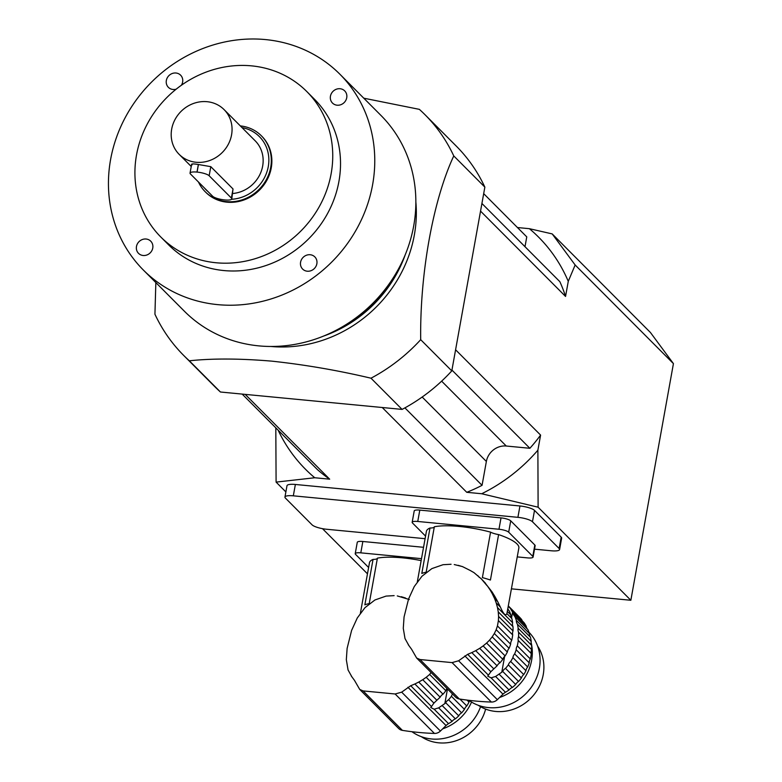 <?xml version="1.0" encoding="UTF-8"?>
<svg xmlns="http://www.w3.org/2000/svg" width="782" height="782" viewBox="0 0 782 782"><rect width="100%" height="100%" fill="white"/><g stroke="black" fill="none" stroke-linecap="round" stroke-linejoin="round"><path stroke-width="1.17" d="M507.44 611.465L510.793 614.838A49.52 45.444 -44.9 0 0 509.297 610.938L507.801 609.432M507.919 608.807A6.755 6.197 -44.9 0 0 509.18 610.82M417.334 581.788L426.415 531.359A46.969 11.28 10.2 0 1 429.983 528.016L421.811 573.46A46.969 11.28 10.2 0 1 426.17 572.209L434.342 526.765A46.969 11.28 10.2 0 1 490.568 532.151L482.386 577.595A46.969 11.28 10.2 0 1 490.431 580.029L498.603 534.595A46.969 11.28 10.2 0 1 518.857 547.996L506.902 613.596L511.848 618.572A6.755 6.197 -44.9 0 1 510.793 614.838M506.902 613.596C505.68 616.324 503.51 614.144 500.363 607.047L496.189 602.854L497.479 607.536L512.621 622.726A49.52 45.444 -44.9 0 0 511.848 618.572M497.479 607.536L498.242 611.847L512.992 626.646A6.755 6.197 -44.9 0 1 512.621 622.726M498.242 611.847L498.574 616.441L513.021 630.937A49.52 45.444 -44.9 0 0 512.992 626.646M498.574 616.441L498.408 620.585L512.699 634.916A6.755 6.197 -44.9 0 1 513.021 630.937M498.408 620.585L497.44 625.942L511.731 640.282A49.52 45.444 -44.9 0 0 512.699 634.916M497.44 625.942L496.189 629.696L510.636 644.192A6.755 6.197 -44.9 0 1 511.731 640.282M496.189 629.696L494.341 633.528L509.092 648.327A49.52 45.444 -44.9 0 0 510.636 644.192M494.341 633.528L492.201 636.851L507.352 652.041A6.755 6.197 -44.9 0 1 509.092 648.327M492.201 636.851L489.464 640.204L505.133 655.922A49.52 45.444 -44.9 0 0 507.352 652.041M489.464 640.204L486.59 643.068L502.797 659.324A6.755 6.197 -44.9 0 1 505.133 655.922M486.59 643.068L483.139 645.922L499.962 662.813A49.52 45.444 -44.9 0 0 502.797 659.324M483.139 645.922L479.679 648.327L497.098 665.814A6.755 6.197 -44.9 0 1 499.962 662.813M479.679 648.327L475.691 650.673L493.823 668.874L496.238 666.635A49.52 45.444 -44.9 0 0 497.098 665.814M529.394 633.508A49.52 45.444 -44.9 0 0 527.899 629.608L514.849 616.509A49.52 45.444 135.1 0 1 516.345 620.409L529.394 633.508A6.755 6.197 -44.9 0 0 530.45 637.242L517.401 624.144A49.52 45.444 135.1 0 1 518.173 628.298L531.222 641.396A6.755 6.197 -44.9 0 0 531.594 645.316L518.544 632.218A49.52 45.444 135.1 0 1 518.574 636.509L531.623 649.607A6.755 6.197 -44.9 0 0 531.301 653.586L518.251 640.487A49.52 45.444 135.1 0 1 517.283 645.854L530.333 658.952A6.755 6.197 -44.9 0 0 529.238 662.853L516.188 649.764A49.52 45.444 135.1 0 1 514.644 653.899L527.694 666.997A6.755 6.197 -44.9 0 0 525.954 670.712L512.904 657.613A49.52 45.444 135.1 0 1 510.685 661.494L523.735 674.583A6.755 6.197 -44.9 0 0 521.389 677.994L508.349 664.896A49.52 45.444 135.1 0 1 505.514 668.385L518.564 681.484A6.755 6.197 -44.9 0 0 515.7 684.485L502.66 671.386A49.52 45.444 135.1 0 1 501.79 672.207L495.602 676.469L491.096 677.847L487.733 676.137L490.861 671.709L471.81 652.599L475.691 650.673M490.861 671.709L493.823 668.874M471.81 652.599L467.665 654.338L488.193 674.934M451.067 564.252L443.032 564.712L431.879 568.602L421.948 576.246L414.255 586.559L408.556 599.012L404.059 616.998L403.277 628.327L404.998 638.513M462.475 566.637L458.193 565.327M481.751 579.267L473.98 572.629L470.862 570.85M477.773 575.572L479.239 577.351M485.563 583.323L481.096 578.612L486.883 585.483M492.044 591.886L494.869 596.461L492.465 594.046L490.167 590.009L492.044 591.886L484.478 582.238M496.189 602.854L494.595 598.572L497.763 601.749L494.869 596.461M497.763 601.749L500.363 607.047M408.243 644.671L411.273 648.835M404.959 638.474L408.8 645.394M470.735 570.733L462.397 566.559L454.254 564.555M508.378 606.226L521.721 619.608A49.52 45.444 -44.9 0 0 519.199 616.842L508.417 606.021M508.359 606.343L524.018 622.648A49.52 45.444 -44.9 0 1 526.198 626.167A6.755 6.197 -44.9 0 0 527.782 629.49M510.9 609.481L512.601 612.111A49.52 45.444 135.1 0 1 513.148 613.068L526.198 626.167M494.595 598.572L492.386 593.968M521.721 619.608A6.755 6.197 -44.9 0 0 522.386 621.006M487.352 585.845L490.167 590.009M514.849 616.509A6.755 6.197 135.1 0 1 514.791 616.451A6.755 6.197 135.1 0 1 513.148 613.068M517.401 624.144A6.755 6.197 135.1 0 1 516.345 620.409M531.222 641.396A49.52 45.444 -44.9 0 0 530.45 637.242M518.544 632.218A6.755 6.197 135.1 0 1 518.173 628.298M531.623 649.607A49.52 45.444 -44.9 0 0 531.594 645.316M518.251 640.487A6.755 6.197 135.1 0 1 518.574 636.509M530.333 658.952A49.52 45.444 -44.9 0 0 531.301 653.586M516.188 649.764A6.755 6.197 135.1 0 1 517.283 645.854M527.694 666.997A49.52 45.444 -44.9 0 0 529.238 662.853M512.904 657.613A6.755 6.197 135.1 0 1 514.644 653.899M523.735 674.583A49.52 45.444 -44.9 0 0 525.954 670.712M508.349 664.896A6.755 6.197 135.1 0 1 510.685 661.494M518.564 681.484A49.52 45.444 -44.9 0 0 521.389 677.994M502.66 671.386A6.755 6.197 135.1 0 1 505.514 668.385M499.239 674.309L512.357 687.476A49.52 45.444 -44.9 0 0 515.7 684.485M512.357 687.476A6.755 6.197 -44.9 0 0 509.053 689.978L495.602 676.469M491.096 677.847L505.465 692.275A49.52 45.444 -44.9 0 0 509.053 689.978M505.465 692.275A11.886 10.909 -44.9 0 0 502.982 694.172L497.352 699.665A7.928 7.273 -44.9 0 1 491.379 702.05A277.405 254.609 -44.9 0 1 459.337 698.981A7.928 7.273 -44.9 0 1 455.535 697.065L416.669 658.063M411.44 649.001L416.64 658.024L420.032 659.539L452.074 662.608L458.604 660.78L467.665 654.338M499.59 697.485A45.581 41.837 -44.9 0 0 531.086 642.345M537.625 646.098A42.609 39.11 135.1 0 1 530.607 698.443A42.609 39.11 135.1 0 1 478.232 705.276M468.868 700.32A45.581 41.837 -44.9 0 0 528.055 691.366A45.581 41.837 -44.9 0 0 528.945 632.218M508.681 532.19A7.928 1.906 -169.8 0 0 498.975 529.248L501.018 517.889A7.928 1.906 10.2 0 1 510.724 520.832L508.681 532.19L532.786 556.373L534.829 545.015A7.928 1.906 10.2 0 1 535.142 545.699L533.099 557.067A7.928 1.906 -169.8 0 0 532.786 556.373M510.724 520.832L534.829 545.015M533.099 557.067A7.928 1.906 -169.8 0 1 527.518 557.889L517.254 556.901M498.975 529.248L417.754 521.467A7.928 1.906 -169.8 0 0 412.173 522.288A7.928 1.906 -169.8 0 0 412.485 522.982L425.555 536.1M501.018 517.889L419.797 510.108L417.754 521.467M434.313 526.931A9.912 2.385 10.2 0 1 429.983 528.016M490.568 532.151A9.912 2.385 -169.8 0 0 498.603 534.595M412.173 522.288L414.216 510.929A7.928 1.906 10.2 0 1 419.797 510.108M431.038 672.481L429.641 674.446L445.848 690.711A6.755 6.197 -44.9 0 1 447.011 688.502M429.641 674.446L426.19 677.3L443.023 694.191A49.52 45.444 -44.9 0 0 445.848 690.711M426.19 677.3L422.73 679.705L440.158 697.192A6.755 6.197 -44.9 0 1 443.023 694.191M422.73 679.705L418.741 682.051L436.874 700.252L439.288 698.013A49.52 45.444 -44.9 0 0 440.158 697.192M459.924 699.079L466.786 705.97A6.755 6.197 -44.9 0 0 464.449 709.372L451.4 696.283A49.52 45.444 135.1 0 1 448.575 699.763L461.624 712.861A6.755 6.197 -44.9 0 0 458.76 715.862L445.711 702.764A49.52 45.444 135.1 0 1 444.841 703.585L438.663 707.857L434.147 709.225L430.794 707.514L433.912 703.096L414.871 683.986L418.741 682.051M433.912 703.096L436.874 700.252M414.871 683.986L410.726 685.726L431.244 706.322M360.394 613.166L369.466 562.737A46.969 11.28 10.2 0 1 373.043 559.404L364.862 604.838A46.969 11.28 10.2 0 1 369.221 603.587L377.403 558.153A46.969 11.28 10.2 0 1 421.146 560.606M394.118 595.63L386.083 596.089L374.93 599.98L365.008 607.624L357.306 617.936L351.607 630.4L347.12 648.386L346.328 659.705L348.049 669.891M405.526 598.015L401.254 596.705M351.304 676.049L354.529 680.418M347.97 669.812L351.851 676.772M409.299 599.52L397.305 595.933M469.366 700.672A6.755 6.197 -44.9 0 0 469.005 702.089L467.01 700.086M466.786 705.97A49.52 45.444 -44.9 0 0 469.005 702.089M451.4 696.283A6.755 6.197 135.1 0 1 452.563 694.074M461.624 712.861A49.52 45.444 -44.9 0 0 464.449 709.372M445.711 702.764A6.755 6.197 135.1 0 1 448.575 699.763M442.289 705.687L455.407 718.854A49.52 45.444 -44.9 0 0 458.76 715.862M455.407 718.854A6.755 6.197 -44.9 0 0 452.113 721.356L438.663 707.857M434.147 709.225L448.526 723.653A49.52 45.444 -44.9 0 0 452.113 721.356M448.526 723.653A11.886 10.909 -44.9 0 0 446.043 725.549L440.413 731.043A7.928 7.273 -44.9 0 1 434.44 733.438A277.405 254.609 -44.9 0 1 402.388 730.368A7.928 7.273 -44.9 0 1 398.595 728.443L359.73 689.441L354.49 680.379M359.7 689.411L363.083 690.917L395.135 693.986L401.665 692.158L410.726 685.726M442.641 728.863A45.581 41.837 -44.9 0 0 471.536 702.08M485.612 709.098A42.609 39.11 135.1 0 1 421.283 736.654M411.918 731.698A45.581 41.837 -44.9 0 0 480.549 706.713M421.498 558.661L360.805 552.845A7.928 1.906 -169.8 0 0 355.224 553.676A7.928 1.906 -169.8 0 0 355.546 554.36L368.615 567.478M423.541 547.302L362.848 541.486L360.805 552.845M377.374 558.309A9.912 2.385 10.2 0 1 373.043 559.404M355.224 553.676L357.266 542.317A7.928 1.906 10.2 0 1 362.848 541.486M155.843 282.576L154.934 314.227A170.427 156.42 -44.9 0 0 183.623 355.37L214.718 386.582A170.427 156.42 -44.9 0 0 220.436 392.007L402.085 409.406A170.427 156.42 -44.9 0 0 451.791 370.893L484.86 187.133A170.427 156.42 -44.9 0 0 456.17 145.99L425.076 114.788A170.427 156.42 -44.9 0 0 419.357 109.353L363.777 98.19M196.996 172.079L197.074 172.089A9.873 2.375 -169.8 0 1 209.156 175.755L231.384 198.061A9.873 2.375 -169.8 0 1 231.785 198.921A9.873 2.375 -169.8 0 1 224.835 199.948L224.757 199.938A9.873 2.375 -169.8 0 1 212.675 196.272L190.437 173.956A9.873 2.375 -169.8 0 1 190.046 173.105A9.873 2.375 -169.8 0 1 196.996 172.079L198.354 164.503C192.959 163.633 190.857 163.751 192.079 164.865M196.174 162.275A31.71 29.1 -44.9 0 0 228.266 144.377A31.71 29.1 -44.9 0 0 224.082 109.607A31.71 29.1 -44.9 0 0 181.082 111.376A31.71 29.1 -44.9 0 0 179.166 154.367A31.71 29.1 -44.9 0 0 196.174 162.275M231.785 198.921L233.026 188.97L210.788 166.664L198.433 164.513A31.71 29.1 135.1 0 1 198.393 164.503A31.71 29.1 135.1 0 1 198.354 164.503M232.753 193.506A31.71 29.1 -44.9 0 0 260.582 173.018A31.71 29.1 -44.9 0 0 255.176 140.809L224.082 109.607M231.589 199.273A37.653 34.555 -44.9 0 0 268.48 165.364A37.653 34.555 -44.9 0 0 242.019 127.613M204.317 187.885A37.653 34.555 -44.9 0 0 207.924 191.512M240.328 125.912A39.638 36.373 135.1 0 1 261.354 135.775A39.638 36.373 135.1 0 1 266.574 179.234A39.638 36.373 135.1 0 1 226.457 201.619A39.638 36.373 135.1 0 1 205.197 191.727A39.638 36.373 135.1 0 1 198.462 182.011M205.48 192.001A39.638 36.373 -44.9 0 0 205.754 192.284A39.638 36.373 -44.9 0 0 227.015 202.176A39.638 36.373 -44.9 0 0 267.121 179.792A39.638 36.373 -44.9 0 0 261.902 136.332A39.638 36.373 -44.9 0 0 261.628 136.058M216.115 262.762A103.048 94.583 -44.9 0 0 320.405 204.571A103.048 94.583 -44.9 0 0 306.827 91.572A103.048 94.583 -44.9 0 0 167.074 97.31A103.048 94.583 -44.9 0 0 160.838 237.044A103.048 94.583 -44.9 0 0 216.115 262.762M160.838 237.044L168.609 244.844A103.048 94.583 -44.9 0 0 223.887 270.562A103.048 94.583 -44.9 0 0 328.176 212.381A103.048 94.583 -44.9 0 0 314.599 99.373L306.827 91.572M310.2 254.737A8.622 7.918 135.1 0 1 314.823 256.887A8.622 7.918 135.1 0 1 314.305 268.578A8.622 7.918 135.1 0 1 302.614 269.057A8.622 7.918 135.1 0 1 301.481 259.604A8.622 7.918 135.1 0 1 310.2 254.737M330.444 96.186A8.622 7.918 135.1 0 1 336.299 89.246A8.622 7.918 135.1 0 1 344.696 90.878A8.622 7.918 135.1 0 1 344.178 102.569A8.622 7.918 135.1 0 1 332.477 103.048A8.622 7.918 135.1 0 1 330.444 96.186M176.175 89.177A8.622 7.918 135.1 0 1 173.008 89.48A8.622 7.918 135.1 0 1 168.384 87.33A8.622 7.918 135.1 0 1 168.902 75.639A8.622 7.918 135.1 0 1 180.593 75.16A8.622 7.918 135.1 0 1 181.346 85.287M152.764 248.031A8.622 7.918 135.1 0 1 146.908 254.981A8.622 7.918 135.1 0 1 138.512 253.339A8.622 7.918 135.1 0 1 139.03 241.648A8.622 7.918 135.1 0 1 150.721 241.169A8.622 7.918 135.1 0 1 152.764 248.031M217.758 304.638A138.717 127.319 -44.9 0 0 358.146 226.321A138.717 127.319 -44.9 0 0 339.867 74.192A138.717 127.319 -44.9 0 0 151.737 81.915A138.717 127.319 -44.9 0 0 143.341 270.025A138.717 127.319 -44.9 0 0 217.758 304.638M143.341 270.025L184.425 311.256A138.717 127.319 -44.9 0 0 258.852 345.879A138.717 127.319 -44.9 0 0 399.231 267.552A138.717 127.319 -44.9 0 0 380.961 115.433L339.867 74.192M349.31 322.497A122.862 112.774 -44.9 0 0 391.596 280.357M405.242 254.756A124.846 114.592 135.1 0 1 323.67 336.045M270.836 346.465A128.815 118.229 -44.9 0 0 415.858 201.971M183.623 355.37A170.427 156.42 -44.9 0 0 189.342 360.805C212.264 358.342 239.771 358.459 271.833 361.147C304.99 364.725 338.039 370.414 370.991 378.205A170.427 156.42 -44.9 0 0 420.696 339.681C419.826 273.612 433.101 200.163 453.765 155.931A170.427 156.42 -44.9 0 0 425.076 114.788M220.436 392.007L189.342 360.805M402.085 409.406L370.991 378.205M451.791 370.893L420.696 339.681M484.86 187.133L453.765 155.931M517.459 227.542L529.385 228.686L552.19 233.906L650.458 332.526L673.429 363.62L575.151 264.99L568.27 281.334L565.552 296.437L480.539 211.12M673.429 363.62L630.849 600.273L538.114 507.205L537.879 450.207L540.597 435.095L455.593 349.789M245.186 394.382L329.681 479.18L314.755 477.753L276.095 482.113L285.88 491.927M322.487 528.671L367.472 573.822M276.095 482.113L275.811 427.852M534.517 549.169L551.222 550.772A11.886 2.854 -169.8 0 0 559.599 549.531L561.642 538.172A11.886 2.854 -169.8 0 0 561.173 537.146L534.517 510.392A11.886 2.854 -169.8 0 0 519.952 505.974L295.371 484.469A11.886 2.854 -169.8 0 0 286.994 485.7L284.951 497.059A11.886 2.854 -169.8 0 0 285.42 498.095L312.077 524.839A11.886 2.854 -169.8 0 0 326.641 529.258L425.095 538.69M630.849 600.273L511.506 588.846M538.114 507.205L481.692 493.745L466.756 492.308L382.251 407.51M314.755 477.753A164.484 150.965 135.1 0 1 278.138 430.178M329.681 479.18A156.556 143.692 135.1 0 1 317.365 469.552L242.176 394.089M529.385 228.686A164.484 150.965 135.1 0 1 568.27 281.334M483.687 193.653L526.765 236.887L524.996 246.701M481.917 203.467L559.853 281.676A156.556 143.692 135.1 0 1 565.552 296.437M537.879 450.207A164.484 150.965 135.1 0 1 481.692 493.745M540.597 435.095A156.556 143.692 135.1 0 1 529.873 448.282L506.267 446.023A17.839 16.373 -44.9 0 0 486.365 461.448L482.064 485.329A156.556 143.692 135.1 0 1 466.756 492.308M552.19 233.906L575.151 264.99M451.937 370.072L529.873 448.282M404.9 407.881L482.064 485.329M295.371 484.469L293.318 495.827L517.909 517.332A11.886 2.854 -169.8 0 1 532.474 521.76L559.12 548.505A11.886 2.854 -169.8 0 1 559.599 549.531M293.318 495.827A11.886 2.854 -169.8 0 0 284.951 497.059M464.85 655.903L502.982 694.172M458.604 660.78L497.352 699.665M452.074 662.608L491.379 702.05M420.032 659.539L459.337 698.981M512.601 612.111L511.536 618.063M504.644 656.352L501.79 672.207M407.911 687.28L446.043 725.549M401.665 692.158L440.413 731.043M395.135 693.986L434.44 733.438M363.083 690.917L402.388 730.368M447.48 688.971L444.841 703.585M233.026 188.97L231.384 198.061M210.788 166.664L209.156 175.755M198.433 164.513L197.074 172.089M441.635 381.157L506.267 446.023M422.172 397.031L486.365 461.448M519.952 505.974L517.909 517.332M534.517 510.392L532.474 521.76M561.173 537.146L559.12 548.505M191.649 164.191L190.046 173.105M191.238 166.488L179.166 154.367M261.902 136.332L261.354 135.775M205.754 192.284L205.197 191.727"/></g></svg>
